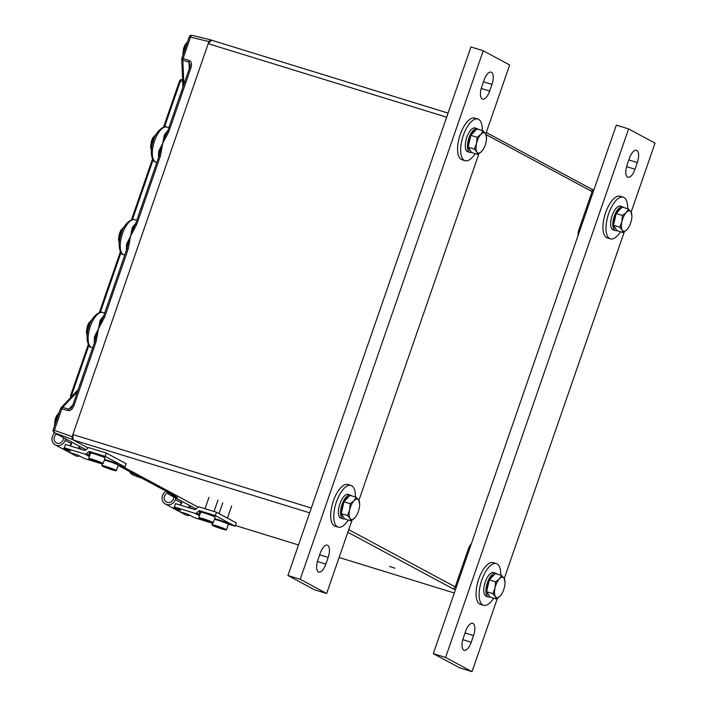 <?xml version="1.0" encoding="UTF-8"?>
<svg xmlns="http://www.w3.org/2000/svg" width="707" height="707" viewBox="0 0 707 707"><rect width="100%" height="100%" fill="white"/><g stroke="black" fill="none" stroke-linecap="round" stroke-linejoin="round"><path stroke-width="1.06" d="M394.921 568.198L389.584 566.448L394.921 568.198M198.137 507.149L121.542 465.966M88.013 447.938L73.086 439.922L72.865 434.531L208.203 43.684L211.508 40.193L448.061 113.111M235.404 525.522L298.513 544.973M339.113 557.487L454.309 592.996M446.647 117.185L208.203 43.684M72.865 434.531L311.301 508.033M309.639 512.84L73.086 439.922M159.782 152.756L159.879 151.881A2.36 0.795 7.6 0 0 158.783 151.121L162.672 143.38L164.263 135.293A2.36 1.114 -148.6 0 0 165.677 135.143L165.986 134.648M129.125 244.313A2.36 0.477 -175.8 0 0 127.773 244.595L130.574 236.094L128.232 248.908L126.986 248.643L127.773 244.595A2.36 0.795 7.6 0 0 126.677 243.835L130.574 236.094L132.156 228.008A2.36 1.114 -148.6 0 0 133.57 227.857L133.888 227.362M97.018 337.027A2.36 0.477 -175.8 0 0 95.666 337.31L98.467 328.808L96.125 341.622L94.879 341.357L95.666 337.31A2.36 0.795 7.6 0 0 94.57 336.55L98.467 328.808L100.049 320.722A2.36 1.114 -148.6 0 0 101.463 320.571L103.355 316.886L126.986 248.643M130.282 471.931A18.355 7.671 107.1 0 0 132.492 474.751A18.355 7.671 107.1 0 0 132.898 474.936L140.693 477.835L138.413 476.412M88.905 345.299L71.557 395.39A2.36 1.502 124.4 0 0 71.133 397.069M181.938 79.546A2.36 1.414 87.4 0 0 181.619 79.502L181.619 79.502A2.36 1.414 87.4 0 0 180.347 81.234L179.498 81.084L163.538 127.18M78.177 389.61L61.076 407.718A2.36 1.635 43.4 0 1 62.605 407.4L68.862 409.132L71.239 407.912L72.706 405.385L94.879 341.357M210.421 39.769L192.163 35.394A2.36 1.087 103.5 0 0 192.048 35.35A2.36 1.087 103.5 0 0 190.51 37.135L183.131 58.46A2.36 1.096 108.3 0 0 182.848 60.166A2.36 1.387 177.6 0 1 181.761 59.061L182.927 87.102M166.251 491.268L169.335 494.564L177.404 497.551L175.195 496.19M177.404 497.551L174.894 495.952A2.36 2.324 131.4 0 0 175.557 496.349L177.404 497.551L169.459 494.626L196.131 508.96M144.988 479.92L147.374 481.096A2.36 2.13 118.3 0 1 147.136 480.99L138.095 476.164A2.36 2.324 -48.6 0 0 138.775 476.58L144.988 479.92A2.36 1.759 115.2 0 1 144.864 479.867L144.864 479.867A2.36 1.759 115.2 0 1 144.732 479.797M96.125 341.622L73.952 405.65C72.468 409.212 70.506 410.847 68.066 410.555L61.801 408.823A2.36 1.087 -74.5 0 1 62.605 407.4L77.461 391.66M98.467 328.808L101.463 320.571L102.435 321.367L98.467 328.808M130.574 236.094L133.57 227.857L134.542 228.644L130.574 236.094M159.879 151.881L165.677 135.143L166.649 135.93L162.672 143.38L161.223 151.598A2.36 0.477 -175.8 0 0 159.879 151.881M208.273 43.613L208.98 41.563L189.273 36.87L181.893 58.195L189.29 60.484C191.447 61.597 192.012 63.992 190.978 67.686L189.741 67.421L190.148 64.903L188.999 62.198L182.848 60.166L183.855 84.425M169.159 494.476L169.459 494.626A18.355 7.671 107.1 0 1 167.064 491.701M147.374 481.096L174.443 495.651A2.36 2.13 118.3 0 1 174.205 495.545L174.205 495.545A2.36 2.13 118.3 0 1 173.984 495.404M174.443 495.651L175.557 496.349M174.894 495.952L147.136 480.99A2.36 2.13 118.3 0 1 146.941 480.866M137.202 475.625A2.36 2.13 -61.7 0 0 137.662 475.873L138.775 476.58M138.095 476.164L118.175 465.418M61.076 407.718A2.36 2.36 0 0 0 60.563 408.558L61.801 408.823L54.421 430.148A2.36 1.105 110.2 0 0 54.536 432.834L85.998 449.758M68.066 410.555A2.36 1.087 -74.5 0 1 68.862 409.132L72.892 404.864M73.952 405.65L72.706 405.385M128.232 248.908L104.601 317.151L103.355 316.886M104.601 317.151L102.435 321.367M161.223 151.598L160.33 156.194L136.707 224.437L135.461 224.172L133.87 227.38M136.707 224.437L134.542 228.644M160.33 156.194L159.093 155.929L135.461 224.172M190.978 67.686L168.805 131.723L167.568 131.458L165.977 134.666M168.805 131.723L166.649 135.93M189.741 67.421L167.568 131.458M189.29 60.484A2.36 1.096 108.3 0 0 188.999 62.198L189.273 68.773M208.98 41.563L210.633 39.822L192.048 35.35A2.36 2.36 0 0 0 189.273 36.87M72.865 434.637L72.158 436.687L72.273 439.374L73.086 439.816M211.446 40.255L210.633 39.822M200.373 511.285L200.39 511.285A7.424 0.557 -160.9 0 0 200.373 511.285L198.605 514.228L199.639 515.306M199.568 515.518L198.517 514.316L199.904 511.7L198.658 511.037A1.175 1.069 118.3 0 1 199.719 510.781L215.335 515.589L235.157 526.247L236.306 522.915L216.483 512.257L199.153 506.919A1.175 1.069 -61.7 0 0 198.101 507.175L195.768 509.287A1.175 1.069 118.3 0 1 194.717 509.544L175.539 503.631L174.39 506.963L195.273 513.406A1.175 1.069 -61.7 0 0 196.334 513.141L198.658 511.037M212.551 523.277L194.213 517.621L187.938 514.245L180.055 511.815A7.362 6.672 118.3 0 1 178.977 511.364L171.704 507.458A7.362 6.672 118.3 0 1 171.545 507.37M171.704 507.458A7.362 6.672 118.3 0 0 172.791 507.909L180.665 510.339L174.39 506.963M227.954 524.028L235.157 526.247M214.654 516.517L210.73 514.528M227.875 523.622L223.951 521.633M215.335 515.589L216.483 512.257M200.346 511.294L198.517 514.316L196.334 513.141M181.955 501.369A7.362 6.672 118.3 0 1 180.426 505.134M189.229 505.275A7.362 6.672 118.3 0 1 188.53 507.635M179.136 511.453A7.362 6.672 -61.7 0 0 179.304 511.541A7.362 6.672 -61.7 0 0 181.31 512.204M188.893 507.75A7.362 6.672 -61.7 0 0 189.184 507.025L189.706 505.532M179.304 511.541L185.252 514.74A7.362 6.672 -61.7 0 0 189.821 515.262M166.198 491.241A7.362 6.672 -61.7 0 0 162.097 497.737A7.362 6.672 -61.7 0 0 165.429 504.082A7.362 6.672 -61.7 0 0 175.309 499.566L175.831 498.073M195.653 508.722L195.379 509.526M180.046 505.019A7.362 6.672 -61.7 0 0 181.257 502.765L181.779 501.263M165.429 504.082L171.377 507.281A7.362 6.672 -61.7 0 0 175.937 507.803M173.639 496.888A5.099 4.622 118.3 0 1 167.25 502.403A5.099 4.622 118.3 0 1 164.183 497.949A5.099 4.622 118.3 0 1 167.356 493.035M212.701 522.862L212.012 524.841A7.662 0.574 19.1 0 1 221.927 527.705A7.662 0.574 19.1 0 1 226.487 529.852L228.37 524.408A7.662 0.574 -160.9 0 0 223.81 522.27A7.662 0.574 -160.9 0 0 214.442 519.371L214.901 518.982A6.849 0.513 -160.9 0 1 223.757 521.563A6.849 0.513 -160.9 0 1 227.84 523.463L227.954 524.055M215.626 526.105L222.793 528.809L215.626 526.105M219.948 527.44L219.771 527.97M213.275 522.747L215.158 517.312A7.662 0.574 -160.9 0 0 210.598 515.164A7.662 0.574 -160.9 0 0 200.682 512.292L198.8 517.736A7.662 0.574 19.1 0 1 208.715 520.599A7.662 0.574 19.1 0 1 213.275 522.747L203.36 519.999A7.538 0.566 -160.9 0 0 212.621 522.853A7.538 0.566 -160.9 0 0 208.636 520.706A7.538 0.566 -160.9 0 0 199.374 517.851A7.538 0.566 -160.9 0 0 203.36 519.999L198.8 517.736M214.742 516.95L214.628 516.357A6.849 0.513 -160.9 0 0 210.545 514.457A6.849 0.513 -160.9 0 0 201.689 511.877L201.23 512.266M202.414 519L209.581 521.704L202.414 519M206.736 520.334L206.55 520.865M90.249 452.073L90.266 452.082A7.424 0.557 -160.9 0 0 90.249 452.082L88.481 455.016L89.515 456.103M89.436 456.315L88.393 455.114L90.266 452.082M86.201 453.938L88.534 451.835A1.175 1.069 118.3 0 1 89.586 451.57L105.202 456.386L125.024 467.044L126.182 463.712L106.359 453.054L89.029 447.717A1.175 1.069 -61.7 0 0 87.977 447.973L85.644 450.076A1.175 1.069 118.3 0 1 84.593 450.341L65.415 444.429L64.266 447.761L85.149 454.194A1.175 1.069 -61.7 0 0 86.201 453.938L88.393 455.114L89.833 452.462L88.534 451.835M102.427 464.066L84.089 458.419L77.805 455.043L69.931 452.613A7.362 6.672 118.3 0 1 68.844 452.162L61.58 448.256A7.362 6.672 118.3 0 1 61.412 448.158M61.58 448.256A7.362 6.672 118.3 0 0 62.667 448.706L70.541 451.137L64.266 447.761M117.822 464.826L125.024 467.044M104.53 457.314L100.606 455.326M117.742 464.419L113.818 462.431M105.202 456.386L106.359 453.054M71.831 442.158A7.362 6.672 118.3 0 1 70.293 445.931M79.104 446.064A7.362 6.672 118.3 0 1 78.406 448.432M69.012 452.25A7.362 6.672 -61.7 0 0 69.18 452.339A7.362 6.672 -61.7 0 0 71.177 453.001M78.769 448.547A7.362 6.672 -61.7 0 0 79.06 447.823L79.573 446.32M69.18 452.339L75.128 455.538A7.362 6.672 -61.7 0 0 79.688 456.05M54.731 432.967A7.362 6.672 -61.7 0 0 55.305 444.88A7.362 6.672 -61.7 0 0 65.185 440.364L65.698 438.861M85.52 449.519L85.247 450.315M69.922 445.817A7.362 6.672 -61.7 0 0 71.133 443.563L71.646 442.061M55.305 444.88L61.244 448.079A7.362 6.672 -61.7 0 0 65.813 448.592M63.515 437.686A5.099 4.622 118.3 0 1 57.126 443.201A5.099 4.622 118.3 0 1 54.059 439.003A5.099 4.622 118.3 0 1 56.772 434.063M102.568 463.659L101.888 465.639A7.662 0.574 19.1 0 1 111.803 468.502A7.662 0.574 19.1 0 1 116.363 470.65L118.246 465.206A7.662 0.574 -160.9 0 0 113.686 463.058A7.662 0.574 -160.9 0 0 104.318 460.169L104.777 459.771A6.849 0.513 -160.9 0 1 113.633 462.36A6.849 0.513 -160.9 0 1 117.715 464.252L117.83 464.844M105.502 466.903L112.669 469.607L105.502 466.903M109.824 468.228L109.638 468.759M103.142 463.545L105.034 458.101A7.662 0.574 -160.9 0 0 100.474 455.953A7.662 0.574 -160.9 0 0 90.558 453.09L88.667 458.534A7.662 0.574 19.1 0 1 98.582 461.397A7.662 0.574 19.1 0 1 103.142 463.545L93.227 460.787A7.538 0.566 -160.9 0 0 102.488 463.651A7.538 0.566 -160.9 0 0 98.503 461.503A7.538 0.566 -160.9 0 0 89.25 458.649A7.538 0.566 -160.9 0 0 93.236 460.796L88.667 458.534M104.609 457.738L104.495 457.146A6.849 0.513 -160.9 0 0 100.421 455.255A6.849 0.513 -160.9 0 0 91.565 452.666L91.106 453.063M92.281 459.797L99.457 462.502L92.281 459.797M96.612 461.123L96.426 461.653M489.544 579.678A10.605 4.428 -72.9 0 1 491.727 576.523A10.605 4.428 -72.9 0 1 493.981 574.977M488.837 595.188A10.605 4.428 -72.9 0 1 487.026 592.316M486.84 590.805A10.605 4.428 -72.9 0 1 489.226 580.297M496.261 598.988L500.114 596.036A10.605 4.428 -72.9 0 1 495.386 596.567L496.261 598.988L490.022 597.07L486.637 591.706L489.306 579.926L495.368 573.501L501.608 575.427L499.398 578.892A10.605 4.428 -72.9 0 1 504.126 578.361A10.605 4.428 -72.9 0 1 505.019 582.374A10.605 4.428 -72.9 0 1 504.48 586.934A10.605 4.428 107.1 0 1 501.245 594.631L501.192 594.702M495.033 587.994A10.605 4.428 -72.9 0 1 499.398 578.892L495.545 581.843L495.033 587.994L492.867 593.633L495.386 596.567A10.605 4.428 -72.9 0 1 495.033 587.994M501.148 594.764L500.114 596.036A10.605 4.428 107.1 0 0 501.245 594.631M505.019 582.374L504.126 578.361L501.608 575.427M489.306 579.926L495.545 581.843M486.637 591.706L492.867 593.633M495.192 573.695L495.386 573.138A12.434 5.196 107.1 0 0 487.432 582.603A12.434 5.196 107.1 0 0 488.422 596.973A12.434 5.196 107.1 0 0 489.942 596.938M495.386 573.138L493.513 572.529A12.434 5.196 107.1 0 0 485.285 581.941A12.434 5.196 107.1 0 0 486.275 596.319L488.422 596.973M496.853 573.96A12.434 5.196 107.1 0 0 496.349 573.51L496.261 573.775M495.342 573.253L496.349 573.51M493.636 598.184A21.802 9.111 -72.9 0 1 483.517 605.263A21.802 9.111 -72.9 0 1 479.143 595.86A21.802 9.111 -72.9 0 1 484.737 573.244A21.802 9.111 -72.9 0 1 496.358 563.603A21.802 9.111 -72.9 0 1 500.724 573.006A21.802 9.111 -72.9 0 1 500.742 575.162M483.517 605.263L480.442 604.317A21.802 9.111 -72.9 0 1 476.076 594.914A21.802 9.111 -72.9 0 1 481.67 572.299A21.802 9.111 -72.9 0 1 493.292 562.657L496.358 563.603M459.736 667.868L433.303 653.657L445.587 657.439L472.011 671.65L459.736 667.868M631.13 212.144L655.036 143.123L628.603 128.913L616.327 125.13L433.303 653.657M624.316 231.834L504.25 578.565M497.428 598.255L472.011 671.65M628.603 128.913L445.587 657.439M471.224 642.248L473.531 635.584A10.605 4.428 107.1 0 0 472.691 623.318A10.605 4.428 107.1 0 0 465.595 631.324L463.288 637.988A10.605 4.428 -72.9 0 0 464.137 650.254A10.605 4.428 -72.9 0 0 471.224 642.248L462.785 639.649M635.019 169.238L637.325 162.575A10.605 4.428 107.1 0 0 636.486 150.308A10.605 4.428 107.1 0 0 629.398 158.315L627.091 164.97A10.605 4.428 -72.9 0 0 627.931 177.236A10.605 4.428 -72.9 0 0 635.019 169.238L626.579 166.631M348.277 520.034A21.802 9.111 -72.9 0 1 338.149 527.113A21.802 9.111 -72.9 0 1 333.775 517.71A21.802 9.111 -72.9 0 1 339.369 495.094A21.802 9.111 -72.9 0 1 350.99 485.453A21.802 9.111 -72.9 0 1 355.356 494.856A21.802 9.111 -72.9 0 1 355.374 497.003M338.149 527.113L335.074 526.167A21.802 9.111 -72.9 0 1 330.708 516.764A21.802 9.111 -72.9 0 1 336.302 494.149A21.802 9.111 -72.9 0 1 347.924 484.507L350.99 485.453M620.525 231.763A21.802 9.111 -72.9 0 1 610.397 238.851A21.802 9.111 -72.9 0 1 606.023 229.448A21.802 9.111 -72.9 0 1 611.617 206.824A21.802 9.111 -72.9 0 1 623.238 197.182A21.802 9.111 -72.9 0 1 627.613 206.585A21.802 9.111 -72.9 0 1 627.622 208.742M610.397 238.851L607.331 237.905A21.802 9.111 -72.9 0 1 602.956 228.494A21.802 9.111 -72.9 0 1 608.55 205.878A21.802 9.111 -72.9 0 1 620.172 196.237L623.238 197.182M475.157 153.613A21.802 9.111 -72.9 0 1 465.029 160.701A21.802 9.111 -72.9 0 1 460.664 151.289A21.802 9.111 -72.9 0 1 466.249 128.674A21.802 9.111 -72.9 0 1 477.87 119.032A21.802 9.111 -72.9 0 1 482.245 128.435A21.802 9.111 -72.9 0 1 482.254 130.592M465.029 160.701L461.963 159.747A21.802 9.111 -72.9 0 1 457.588 150.344A21.802 9.111 -72.9 0 1 463.182 127.728A21.802 9.111 -72.9 0 1 474.804 118.087L477.87 119.032M349.824 495.545L350.018 494.988A12.434 5.196 107.1 0 0 342.073 504.445A12.434 5.196 107.1 0 0 343.054 518.823A12.434 5.196 107.1 0 0 344.574 518.788M350.018 494.988L348.144 494.379A12.434 5.196 107.1 0 0 339.917 503.782A12.434 5.196 107.1 0 0 340.907 518.16L343.054 518.823M351.485 495.81A12.434 5.196 107.1 0 0 350.981 495.36L350.893 495.625M349.974 495.103L350.981 495.36M622.072 207.284L622.266 206.718A12.434 5.196 107.1 0 0 614.321 216.183A12.434 5.196 107.1 0 0 615.302 230.562A12.434 5.196 107.1 0 0 616.822 230.517M622.266 206.718L620.393 206.108A12.434 5.196 107.1 0 0 612.174 215.52A12.434 5.196 107.1 0 0 613.155 229.899L615.302 230.562M623.742 207.54A12.434 5.196 107.1 0 0 623.238 207.089L623.141 207.354M622.231 206.833L623.238 207.089M476.704 129.125L476.898 128.568A12.434 5.196 107.1 0 0 468.953 138.033A12.434 5.196 107.1 0 0 469.934 152.412A12.434 5.196 107.1 0 0 471.454 152.367M476.898 128.568L475.024 127.958A12.434 5.196 107.1 0 0 466.806 137.37A12.434 5.196 107.1 0 0 467.787 151.749L469.934 152.412M478.374 129.39A12.434 5.196 107.1 0 0 477.87 128.939L477.773 129.204M476.863 128.683L477.87 128.939M344.176 501.528A10.605 4.428 -72.9 0 1 346.359 498.373A10.605 4.428 -72.9 0 1 348.613 496.827M343.469 517.038A10.605 4.428 -72.9 0 1 341.658 514.166M341.472 512.655A10.605 4.428 -72.9 0 1 343.858 502.147M350.893 520.838L354.746 517.886A10.605 4.428 -72.9 0 1 350.018 518.408L350.893 520.838L344.654 518.92L341.269 513.556L342.603 507.661L343.947 501.776L350.009 495.351L356.24 497.277L354.03 500.742A10.605 4.428 -72.9 0 1 358.758 500.211A10.605 4.428 -72.9 0 1 359.651 504.224A10.605 4.428 -72.9 0 1 359.112 508.784A10.605 4.428 107.1 0 1 355.877 516.472L355.824 516.552M349.665 509.835A10.605 4.428 -72.9 0 1 354.03 500.742L350.177 503.693L349.665 509.835L347.508 515.474L350.018 518.408A10.605 4.428 -72.9 0 1 349.665 509.835M355.78 516.614L354.746 517.886A10.605 4.428 107.1 0 0 355.877 516.472M359.651 504.224L358.758 500.211L356.24 497.277M343.947 501.776L350.177 503.693M341.269 513.556L347.508 515.474M616.424 213.258A10.605 4.428 -72.9 0 1 618.607 210.103A10.605 4.428 -72.9 0 1 620.861 208.556M615.717 228.768A10.605 4.428 -72.9 0 1 613.906 225.904M613.72 224.384A10.605 4.428 -72.9 0 1 616.106 213.876M623.141 232.576L626.994 229.616A10.605 4.428 -72.9 0 1 622.275 230.146L623.141 232.576L616.911 230.65L613.517 225.286L616.195 213.505L622.257 207.089L628.496 209.007L626.287 212.471A10.605 4.428 -72.9 0 1 631.006 211.941A10.605 4.428 -72.9 0 1 631.899 215.962A10.605 4.428 -72.9 0 1 631.369 220.513A10.605 4.428 107.1 0 1 628.125 228.211L628.072 228.281M621.913 221.574A10.605 4.428 -72.9 0 1 626.287 212.471L622.434 215.423L621.913 221.574L619.756 227.212L622.275 230.146A10.605 4.428 -72.9 0 1 621.913 221.574M628.028 228.343L626.994 229.616A10.605 4.428 107.1 0 0 628.125 228.211M631.899 215.962L631.006 211.941L628.496 209.007M616.195 213.505L622.434 215.423M613.517 225.286L619.756 227.212M471.056 135.108A10.605 4.428 -72.9 0 1 473.239 131.953A10.605 4.428 -72.9 0 1 475.493 130.406M470.349 150.618A10.605 4.428 -72.9 0 1 468.538 147.745M468.352 146.234A10.605 4.428 -72.9 0 1 470.738 135.726M477.773 154.426L481.626 151.466A10.605 4.428 -72.9 0 1 476.907 151.996L477.773 154.426L471.542 152.5L468.149 147.136L470.827 135.355L476.889 128.93L483.128 130.857L480.919 134.321A10.605 4.428 -72.9 0 1 485.638 133.791A10.605 4.428 -72.9 0 1 486.531 137.803A10.605 4.428 -72.9 0 1 486.001 142.363A10.605 4.428 107.1 0 1 482.757 150.061L482.704 150.131M476.545 143.424A10.605 4.428 -72.9 0 1 480.919 134.321L477.066 137.273L476.545 143.424L474.388 149.062L476.907 151.996A10.605 4.428 -72.9 0 1 476.545 143.424M482.669 150.193L481.626 151.466A10.605 4.428 107.1 0 0 482.757 150.061M486.531 137.803L485.638 133.791L483.128 130.857M470.827 135.355L477.066 137.273M468.149 147.136L474.388 149.062M314.368 589.718L287.943 575.507L300.219 579.289L326.643 593.5L314.368 589.718M485.762 133.994L509.667 64.964L483.234 50.763L470.959 46.971L287.943 575.507M478.948 153.684L358.882 500.415M352.059 520.096L326.643 593.5M483.234 50.763L300.219 579.289M325.856 564.098L328.163 557.434A10.605 4.428 107.1 0 0 327.323 545.168A10.605 4.428 107.1 0 0 320.236 553.174L317.929 559.838A10.605 4.428 -72.9 0 0 318.769 572.104A10.605 4.428 -72.9 0 0 325.856 564.098L317.416 561.499M489.651 91.088L491.957 84.425A10.605 4.428 107.1 0 0 491.118 72.158A10.605 4.428 107.1 0 0 484.03 80.156L481.723 86.82A10.605 4.428 -72.9 0 0 482.563 99.086A10.605 4.428 -72.9 0 0 489.651 91.088L481.211 88.481M578.043 235.687A8.245 3.447 -72.9 0 1 579.015 229.342L580.076 229.819M348.754 529.649L455.211 586.881L468.281 549.127A8.245 3.447 -72.9 0 1 471.322 543.886M468.281 549.127L469.342 549.604M455.432 589.762L452.4 588.471A2.36 2.13 -61.7 0 0 455.211 586.881L456.262 587.349M579.015 229.342L592.095 191.588L486.08 134.595M593.146 192.065L592.095 191.588A2.36 2.13 118.3 0 0 591.158 188.884L593.853 190.024M452.4 588.471L347.853 532.265M591.37 189.008L593.853 190.033M166.658 127.03A18.355 7.671 107.1 0 0 154.568 140.923A18.355 7.671 107.1 0 0 155.443 161.912A2.36 2.13 118.3 0 1 155.204 161.797C153.216 162.265 148.673 153.764 153.331 140.658C156.265 130.185 164.996 125.095 166.658 127.03L168.911 127.578M164.263 135.293A18.736 7.83 -72.9 0 1 167.806 130.777M134.56 219.744A18.355 7.671 107.1 0 0 122.47 233.646A18.355 7.671 107.1 0 0 123.336 254.626A2.36 2.13 118.3 0 1 123.098 254.511C121.109 254.98 116.567 246.478 121.224 233.381C124.158 222.899 132.898 217.809 134.56 219.744L136.805 220.292M132.156 228.008A18.736 7.83 -72.9 0 1 135.7 223.492M102.453 312.459A18.355 7.671 107.1 0 0 90.363 326.36A18.355 7.671 107.1 0 0 91.23 347.34A2.36 2.13 118.3 0 1 90.991 347.234C89.011 347.694 84.46 339.192 89.117 326.095C92.051 315.614 100.792 310.523 102.453 312.459L104.698 313.015M100.049 320.722A18.736 7.83 -72.9 0 1 103.593 316.206M72.264 395.867L70.709 395.24A2.36 2.36 0 0 0 70.947 397.263M182.68 81.128L180.347 81.234L164.51 126.942M153.11 159.87L132.412 219.665M121.003 252.585L100.306 312.379M92.635 347.862L90.991 347.234M124.732 255.147L123.098 254.511M156.839 162.433L155.443 161.912L156.777 162.628M94.367 342.851A18.736 7.83 -72.9 0 1 94.57 336.55M126.473 250.137A18.736 7.83 -72.9 0 1 126.677 243.835M158.571 157.422A18.736 7.83 -72.9 0 1 158.783 151.121M118.175 465.4L137.662 475.873M72.158 436.687L53.184 429.883A2.36 2.36 0 0 0 54.289 432.728A2.36 2.13 -61.7 0 0 54.536 432.834L72.273 439.374M58.867 413.462A9.43 3.942 107.1 0 0 54.863 425.013M92.025 319.697A9.43 3.942 107.1 0 0 86.988 332.909A9.43 3.942 107.1 0 0 87.2 334.588M124.132 226.982A9.43 3.942 107.1 0 0 119.085 240.194A9.43 3.942 107.1 0 0 119.297 241.874M156.238 134.268A9.43 3.942 107.1 0 0 151.192 147.471A9.43 3.942 107.1 0 0 151.404 149.159M187.284 42.606A9.43 3.942 107.1 0 0 183.29 54.147M200.063 511.541A7.424 0.557 -160.9 0 0 200.426 511.753A7.424 0.557 -160.9 0 0 201.327 512.186M200.806 512.239A7.662 0.574 19.1 0 1 200.143 511.912A7.662 0.574 19.1 0 1 199.887 511.771M199.507 515.677L195.273 513.406M199.719 510.781L200.576 511.241M172.791 507.909L180.055 511.815M192.719 508.925L189.184 507.025M181.257 502.765L175.309 499.566M212.012 524.841L216.572 527.104A7.538 0.566 -160.9 0 0 225.833 529.958A7.538 0.566 -160.9 0 0 221.848 527.811A7.538 0.566 -160.9 0 0 212.586 524.956A7.538 0.566 -160.9 0 0 216.572 527.104L226.487 529.852M89.93 452.33A7.424 0.557 -160.9 0 0 90.302 452.551A7.424 0.557 -160.9 0 0 91.194 452.984M90.682 453.037A7.662 0.574 19.1 0 1 90.019 452.71A7.662 0.574 19.1 0 1 89.762 452.56M89.382 456.475L85.149 454.194M89.586 451.57L90.452 452.038M62.667 448.706L69.931 452.613M82.595 449.723L79.06 447.823M71.133 443.563L65.185 440.364M101.888 465.639L106.448 467.893A7.538 0.566 -160.9 0 0 115.709 470.747A7.538 0.566 -160.9 0 0 111.724 468.608A7.538 0.566 -160.9 0 0 102.462 465.754A7.538 0.566 -160.9 0 0 106.448 467.893L116.363 470.65M473.531 635.584L465.029 632.968M637.325 162.575L628.823 159.95M328.163 557.434L319.661 554.818M491.957 84.425L483.455 81.8M486.283 132.501L591.158 188.884M70.709 395.24L88.34 344.336M99.325 312.609L120.446 251.621M131.431 219.895L152.544 158.907M182.609 79.458L181.619 79.502A2.36 2.36 0 0 0 179.498 81.084M156.768 162.645L155.204 161.797M132.898 474.936L130.68 473.381L129.469 471.489M181.893 58.195A2.36 2.36 0 0 0 181.761 59.061M196.113 508.978L169.229 494.52M54.289 432.728L85.989 449.767M60.563 408.558L53.184 429.883M159.791 152.73L159.093 155.929M54.412 426.321L55.137 419.286L56.507 415.946L59.211 412.464M87.12 335.436L86.387 332.334L87.244 326.572L88.614 323.232L92.378 319.113M119.227 242.722L118.493 239.62L119.35 233.849L120.72 230.509L124.485 226.399M151.333 150.008L150.6 146.906L151.448 141.135L152.827 137.794L156.592 133.685M182.839 55.455L183.555 48.421L184.934 45.08L187.629 41.607M231.675 505.867L227.424 518.143M222.767 502.783L219.02 513.618M218.003 500.079L214.044 511.506M208.989 497.295L205.03 508.731"/></g></svg>

